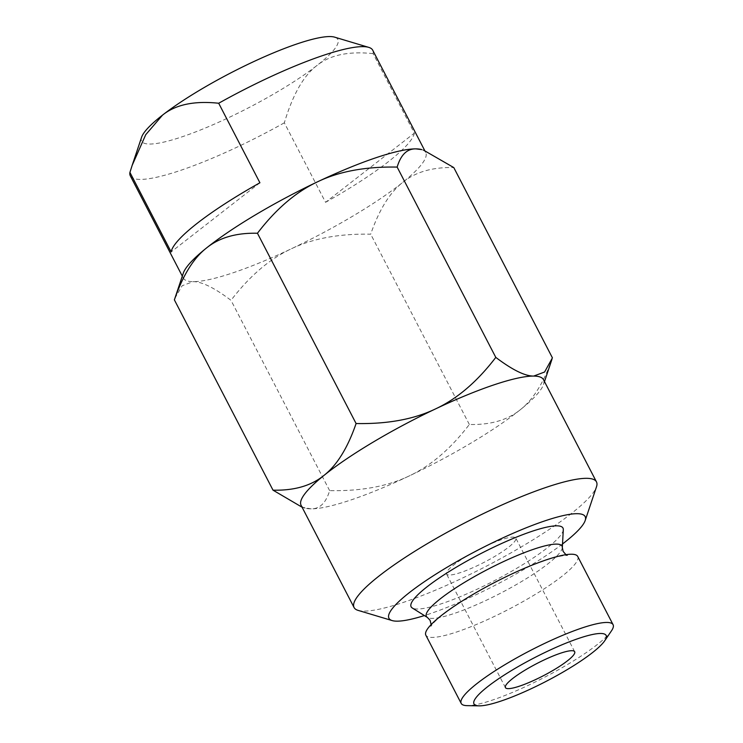 <?xml version="1.0" encoding="UTF-8"?>
<svg xmlns="http://www.w3.org/2000/svg" width="743" height="743" viewBox="0 0 743 743"><rect width="100%" height="100%" fill="white"/><g stroke="black" fill="none" stroke-linecap="round" stroke-linejoin="round"><path stroke-width="0.56" stroke-dasharray="3.71 2.79" d="M373.107 53.645C348.727 51.035 330.013 54.982 316.945 65.505C303.636 75.535 292.761 94.63 284.337 122.799L325.555 202.319L414.334 133.164L373.107 53.645A136.508 24.185 -27.4 0 0 372.717 50.199M325.555 202.319A136.508 24.185 152.6 0 0 414.334 133.164M259.911 182.769L171.141 251.923M284.337 122.799A136.508 24.185 -27.4 0 1 130.322 175.85M141.607 137.204A110.512 19.578 152.6 0 0 203.21 128.883A110.512 19.578 152.6 0 0 316.945 65.505A110.512 19.578 152.6 0 0 334.629 37.15M421.727 149.603A136.508 24.185 -27.4 0 1 425.711 152.445A136.508 24.185 -27.4 0 1 402.678 182.425A136.508 24.185 -27.4 0 1 291.284 248.812A136.508 24.185 -27.4 0 1 193.124 281.653A136.508 24.185 -27.4 0 1 183.317 278.086A136.508 24.185 -27.4 0 1 183.289 273.201M501.72 539.585A39.008 6.91 152.6 0 0 464.041 557.844A39.008 6.91 152.6 0 0 446.543 574.014A39.008 6.91 152.6 0 0 484.343 562.2A39.008 6.91 152.6 0 0 515.791 538.118A39.008 6.91 152.6 0 0 501.72 539.585M611.47 630.844A85.538 15.148 -27.4 0 1 492.061 700.203A85.538 15.148 -27.4 0 1 467.161 705.646M577.72 556.461A85.538 15.148 -27.4 0 1 539.334 591.92A85.538 15.148 -27.4 0 1 456.694 631.977A85.538 15.148 -27.4 0 1 425.841 635.191M563.305 529.675A85.529 15.148 -27.4 0 1 521.103 565.683A85.529 15.148 -27.4 0 1 441.974 603.576A85.529 15.148 -27.4 0 1 412.254 607.969M562.516 543.969A110.512 19.578 -27.4 0 1 424.383 615.566M358.061 610.365A136.508 24.185 152.6 0 0 363.884 611.099A136.508 24.185 152.6 0 0 494.987 561.662A136.508 24.185 152.6 0 0 596.499 486.776M301.082 505.286A136.508 24.185 152.6 0 0 305.067 508.128A136.508 24.185 152.6 0 0 310.89 508.853A136.508 24.185 152.6 0 0 409.059 476.012A136.508 24.185 152.6 0 0 520.444 409.625A136.508 24.185 152.6 0 0 543.505 384.53A136.508 24.185 152.6 0 0 543.477 379.645M552.42 357.857C544.006 382.208 533.344 399.465 520.444 409.625C507.683 420.046 490.649 424.996 469.344 424.485C450.797 448.753 430.699 465.926 409.059 476.012C387.549 486.359 361.07 491.234 329.641 490.64C325.954 502.983 319.704 509.057 310.89 508.853L302.085 507.218M174.856 298.37L182.202 285.711L193.124 281.653C201.799 281.597 214.421 287.82 230.999 300.339C249.546 276.071 269.644 258.898 291.284 248.812C312.794 238.466 339.263 233.59 370.701 234.184C379.116 209.832 389.778 192.586 402.678 182.425C415.439 172.004 432.472 167.054 453.778 167.565M469.344 424.485L370.701 234.184M329.641 490.64L230.999 300.339M562.321 547.535A76.39 13.532 -27.4 0 1 524.632 579.689A76.39 13.532 -27.4 0 1 453.954 613.542A76.39 13.532 -27.4 0 1 427.411 617.461M425.711 152.445L424.708 150.513M183.317 278.086L182.304 276.136M574.683 651.722L515.791 538.118M505.426 687.619L446.543 574.014M431.163 624.566L430.819 626.368L433.048 623.479C438.212 617.777 448.094 610.226 462.694 600.846C483.34 587.899 504.952 576.661 527.53 567.15C543.607 560.566 555.606 556.739 563.528 555.662L567.633 555.448L565.962 554.696M305.067 508.128L303.237 507.58M543.505 384.53L544.489 381.596"/><path stroke-width="1.11" d="M218.693 103.249A136.508 24.185 -27.4 0 1 362.909 46.633A136.508 24.185 -27.4 0 1 368.732 47.366L334.629 37.15A110.512 19.578 152.6 0 0 259.205 59.087A110.512 19.578 152.6 0 0 162.531 115.109C175.589 104.587 194.313 100.639 218.693 103.249L259.911 182.769A136.508 24.185 152.6 0 0 171.141 251.923L129.923 172.404L132.17 165.345L145.721 134.715L162.531 115.109A110.512 19.578 152.6 0 0 141.607 137.204L132.17 165.345M182.304 276.136L130.322 175.85A136.508 24.185 -27.4 0 1 129.923 172.404M368.732 47.366A136.508 24.185 -27.4 0 1 372.717 50.199L424.708 150.513M415.904 148.879A136.508 24.185 -27.4 0 1 421.727 149.603L415.904 148.879C407.09 148.674 400.839 154.748 397.152 167.091C365.723 166.497 339.245 171.373 317.744 181.719A136.508 24.185 -27.4 0 1 415.904 148.879M183.289 273.201A136.508 24.185 -27.4 0 1 206.35 248.106A136.508 24.185 -27.4 0 1 317.744 181.719C296.095 191.805 275.997 208.978 257.45 233.246C236.144 232.735 219.111 237.686 206.35 248.106C193.449 258.267 182.787 275.523 174.373 299.866L183.289 273.201M560.612 653.181A39.008 6.91 -27.4 0 1 574.683 651.722A39.008 6.91 -27.4 0 1 543.235 675.805A39.008 6.91 -27.4 0 1 505.426 687.619A39.008 6.91 -27.4 0 1 522.923 671.449A39.008 6.91 -27.4 0 1 560.612 653.181M500.838 701.113A74.402 13.179 -27.4 0 1 479.179 705.85A74.402 13.179 -27.4 0 1 533.985 657.964A74.402 13.179 -27.4 0 1 604.709 640.782A74.402 13.179 -27.4 0 1 500.838 701.113M479.179 705.85L467.161 705.646A85.538 15.148 -27.4 0 1 461.199 703.417A85.538 15.148 -27.4 0 1 530.168 650.599A85.538 15.148 -27.4 0 1 613.077 624.687A85.538 15.148 -27.4 0 1 611.47 630.844L604.709 640.782M461.199 703.417L425.841 635.191A85.538 15.148 -27.4 0 1 494.801 582.373A85.538 15.148 -27.4 0 1 577.72 556.461L613.077 624.687M427.411 617.461L412.254 607.969A85.529 15.148 -27.4 0 1 480.08 553.981A85.529 15.148 -27.4 0 1 563.305 529.675L562.321 547.535A76.39 13.532 -27.4 0 0 487.993 569.24A76.39 13.532 -27.4 0 0 427.411 617.461L430.076 620.284L431.163 624.566M424.383 615.566A110.512 19.578 -27.4 0 1 396.883 621.167A110.512 19.578 -27.4 0 1 392.165 620.581A110.512 19.578 -27.4 0 1 478.046 550.052A110.512 19.578 -27.4 0 1 585.187 520.527A110.512 19.578 -27.4 0 1 562.516 543.969M585.187 520.527L596.499 486.776A136.508 24.185 152.6 0 0 596.471 481.882A136.508 24.185 152.6 0 0 464.152 523.239A136.508 24.185 152.6 0 0 354.077 607.533A136.508 24.185 152.6 0 0 358.061 610.365L392.165 620.581M596.471 481.882L543.477 379.645A136.508 24.185 152.6 0 0 533.669 376.079A136.508 24.185 152.6 0 0 435.509 408.919A136.508 24.185 152.6 0 0 324.115 475.306A136.508 24.185 152.6 0 0 301.082 505.286L354.077 607.533M302.085 507.218L273.015 490.166C294.321 490.677 311.354 485.727 324.115 475.306C337.016 465.146 347.678 447.89 356.092 423.538C387.53 424.142 414 419.266 435.509 408.919C457.149 398.833 477.247 381.661 495.795 357.392C512.373 369.903 524.995 376.134 533.669 376.079L544.591 372.02L552.42 357.857L453.778 167.565L423.556 150.151M273.015 490.166L174.373 299.866M495.795 357.392L397.152 167.091M356.092 423.538L257.45 233.246M565.962 554.696L563.11 551.38L562.321 547.535M544.489 381.596L551.938 359.361"/></g></svg>
